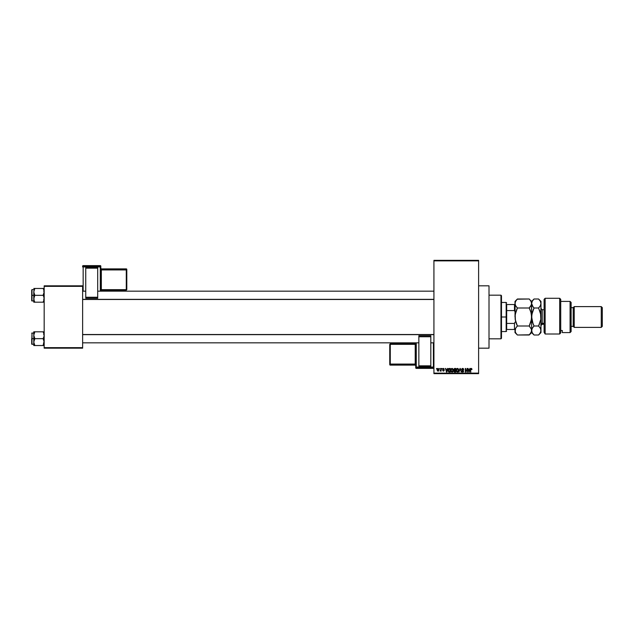 <?xml version="1.0" encoding="UTF-8"?>
<svg xmlns="http://www.w3.org/2000/svg" width="634" height="634" viewBox="0 0 634 634"><rect width="100%" height="100%" fill="white"/><g stroke="black" fill="none" stroke-linecap="round" stroke-linejoin="round"><path stroke-width="0.95" d="M478.615 348.177L489.012 348.177L489.012 285.823L478.615 285.823L489.012 285.823L489.012 348.177L478.615 348.177M433.925 260.875L433.925 373.125L478.615 373.125L478.615 260.875L433.925 260.875L433.925 260.352L478.615 260.352L478.615 260.875L478.615 260.352L433.925 260.352L433.925 373.648L478.615 373.648L478.615 260.875L433.925 260.875M439.505 368.964L439.83 368.449L439.505 368.964M440.82 370.668L440.115 371.001L441.153 368.449L441.153 371.096L440.115 371.001L440.82 369.82L440.115 371.001L441.153 371.096L441.153 368.449L440.82 371.096M441.771 368.964L442.096 368.449L441.771 368.964M443.364 370.074L442.667 368.933L443.824 368.497L444.228 369.25L443.309 368.782L442.952 369.257L444.046 369.939L444.133 370.684L443.356 371.136L442.69 370.533L443.848 370.438L442.619 369.257L443.848 370.438L442.667 370.383L443.435 371.144L444.18 370.383L443.031 369.432L443.396 368.782L444.228 369.25L443.42 368.402L444.228 369.25L443.396 368.782L443.031 369.432L444.172 370.462M447.517 368.449L446.859 372.087L445.456 368.449L446.082 369.535L447.232 369.535L446.082 369.535L445.456 368.449L446.51 372.087L447.866 368.449L446.859 372.087L445.797 368.449M452.018 368.402L452.89 368.853L453.294 370.058L452.953 371.603L452.018 372.134L451.115 371.643L450.742 370.264L451.154 368.837L452.018 368.402L451.075 368.956L450.742 370.264L452.018 372.134L453.294 370.216L452.969 368.972L453.294 370.216L452.969 368.972L452.018 368.402L452.969 368.972L452.018 368.402L451.075 368.956L452.097 368.402M456.179 370.422L456.504 368.956L456.179 370.264L456.504 368.956L458.002 368.552L458.715 369.891L458.39 371.603L457.138 372.087L456.306 371.152L456.345 369.257L457.383 368.402L456.504 368.956L456.179 370.264L457.455 372.134L458.731 370.216L458.406 368.972L458.723 370.383M470.824 372.087L470.491 369.614L471.244 368.402L471.958 369.535L470.919 368.988L470.491 372.087L470.61 368.822L471.244 368.402L470.491 369.614L470.491 372.087L470.872 369.099L471.958 369.535L471.759 368.655L471.958 369.535L471.228 368.822L470.856 369.162M469.818 368.449L469.152 372.087L467.749 368.449L468.383 369.535L469.532 369.535L468.383 369.535L467.749 368.449L468.811 372.087L470.159 368.449L469.152 372.087L468.098 368.449M467.044 368.449L467.377 372.087L465.625 369.17L465.293 372.087L465.293 368.449L467.044 371.358L465.293 368.449L465.293 372.087L465.625 369.17L467.377 372.087L467.377 368.449L467.02 372.087M461.703 371.048L462.693 371.706L463.311 371.12L461.607 369.456L462.051 368.56L463.2 368.536L463.739 369.63L462.772 368.837L462.012 369.139L462.091 369.852L463.628 370.953L463.391 371.849L462.495 372.118L461.703 371.048L462.749 371.706L463.288 370.93L461.607 369.456L463.208 370.755L462.693 371.706L461.703 371.048L462.701 372.134L463.644 371.136L461.94 369.448L462.614 368.822L463.739 369.63L462.638 368.402L461.615 369.353M458.953 372.087L460.308 368.449L461.29 372.087L460.173 368.869L458.953 372.087L460.173 368.869L461.29 372.087L460.308 368.449L461.29 372.087L460.173 368.869L458.953 372.087L459.991 368.449L458.953 372.087M454.681 372.087L453.77 371.167L454.126 370.407L453.675 369.519L454.578 368.449L455.703 368.449L455.703 372.087L454.015 371.841L453.675 369.519L454.126 370.407L453.77 371.167L454.681 372.087L455.703 372.087L455.703 368.449L454.681 368.449L455.703 368.449L455.703 372.087L454.673 372.087M448.301 369.036L449.3 368.449L448.056 370.288L448.571 368.679L450.275 368.449L450.275 372.087L448.603 371.896L448.056 370.533L448.824 372.015L450.275 372.087L450.275 368.449L449.3 368.449L450.275 368.449L450.275 372.087M437.183 369.796L437.729 368.489L438.847 368.877L438.546 371.009L437.674 371.009L437.222 370.248L438.11 371.144L439.029 369.773L438.11 368.402L437.183 369.796M436.382 368.964L436.715 368.449L436.382 368.964M44.174 285.823L82.626 285.823L82.626 286.338L44.174 286.338L44.174 347.662L82.626 347.662L82.626 285.823L44.174 285.823L44.174 286.338L44.174 285.823M44.174 348.177L82.626 348.177L82.626 286.338L44.174 286.338L44.174 348.177L44.174 347.662L82.626 347.662L82.626 348.177L44.174 348.177M433.925 373.648L433.925 373.125L478.615 373.125L478.615 373.648L433.925 373.648M461.6 371.564L462.701 371.564M471.046 368.425L471.759 368.655L471.958 369.535M471.625 369.582L471.228 368.822L471.625 369.582M471.791 368.703L471.244 368.402M469.112 371.017L469.414 369.963L468.954 371.706L468.494 369.963L469.414 369.963L468.494 369.963L468.772 370.961M465.625 372.087L465.649 368.449M462.757 368.402L461.615 369.59M463.573 368.925L463.716 369.4M462.772 368.837L463.406 369.677L462.551 368.829M461.94 369.384L462.765 370.137L461.94 369.448L462.614 368.822L461.948 369.519L463.644 371.136L462.796 372.126M462.035 371.001L462.693 371.706L462.043 371.064M462.424 371.667L463.208 370.755L461.607 369.456M462.693 371.706L463.208 370.755L462.115 370.319M463.232 370.795L462.511 370.462M460.3 369.448L460.173 368.869M456.686 368.734L457.455 368.402L458.406 368.972L458.731 370.216M458.469 371.461L458.675 370.858M458.287 371.73L457.455 372.134M456.448 371.476L456.211 370.731M456.25 369.582L456.425 369.107M458.406 368.972L457.455 368.402L458.406 368.972M457.383 371.706L457.914 371.564M456.86 371.437L457.312 371.698M456.615 369.511L456.646 371.096L456.512 370.272L457.447 371.706L458.398 370.216L457.447 371.706L456.646 371.096L457.51 371.706M457.336 368.837L456.512 370.272L457.336 368.837M458.01 371.484L458.398 370.216L457.455 368.822L458.398 370.216L457.986 369.036M454.491 372.079L454.015 371.841M454.126 370.407L453.675 369.519L454.126 370.407L453.77 371.167L454.126 370.407L453.77 371.167L454.126 370.407L453.675 369.408M454.681 368.449L453.675 369.519M454.023 369.337L454.316 370.09L454.007 369.511L455.378 370.145L454.586 370.145M454.412 368.893L455.378 368.869L454.332 368.917L454.015 369.654M454.602 371.651L454.102 371.033L454.538 371.651M454.752 370.573L454.102 371.112L455.378 370.573L455.378 371.659L454.8 371.659L455.378 371.659L455.378 370.573L454.102 371.112L454.8 371.659M454.166 370.803L454.11 371.239M455.378 368.869L455.378 370.145L455.378 368.869M454.332 368.917L454.007 369.511L454.372 368.901M453.286 370.557L453.041 371.461M452.858 371.73L452.462 372.039M452.747 371.841L452.177 372.118M450.774 370.731L450.996 371.437M450.75 370.422L451.075 368.956M450.988 369.107L450.814 369.582M451.947 371.706L452.478 371.564M451.424 371.437L451.884 371.698M451.186 369.511L451.178 370.993L451.075 370.272L452.018 371.706L452.961 370.216L452.018 371.706L451.218 371.096L452.082 371.706M451.899 368.837L451.075 370.272L451.899 368.837M452.573 371.484L452.961 370.216L452.026 368.822L452.961 370.216L452.549 369.036M448.135 371.072L448.056 370.533M448.381 370.177L448.888 371.587L449.942 371.659L448.888 371.587L448.515 369.4L448.389 370.47M448.634 369.162L448.381 370.288L449.347 368.869L448.389 370.066M449.942 368.869L449.942 371.659L449.942 368.869L448.515 369.4L449.942 368.869M448.396 370.652L448.579 371.27M448.531 371.183L449.355 371.659M446.811 371.017L447.121 369.963L446.811 371.017M446.661 371.706L446.201 369.963L446.693 371.532M446.201 369.963L447.121 369.963L446.201 369.963M443.42 368.402L442.619 369.257L443.42 368.402L444.228 369.25L443.42 368.402L444.228 369.25L443.42 368.402L442.619 369.17M443.895 369.297L443.396 368.782L443.895 369.297L443.396 368.782L443.895 369.297L443.396 368.782L442.952 369.186L444.18 370.383L443.435 371.144L442.667 370.383L443.42 370.763L443.745 370.224M443.396 368.782L443.031 369.432L444.18 370.383L443.435 371.144L442.667 370.383M443.071 369.456L444.18 370.383L443.435 371.144L444.172 370.304M443.031 369.432L443.657 369.685M443.848 370.438L443 370.335L443.848 370.478M440.21 370.621L440.82 369.82L440.21 370.621M440.82 368.449L440.82 369.82M437.991 371.136L437.436 370.771M437.357 368.885L437.222 369.329M437.809 368.893L437.817 370.66L438.514 370.533L438.673 369.448L438.023 368.782L437.515 369.773L438.157 370.763M437.523 369.614L438.102 368.782L437.515 369.773L438.039 370.755M438.482 368.964L438.696 369.614M500.963 295.175L501.486 295.69L501.486 338.31L500.963 338.825L489.012 338.825L500.963 338.825L500.963 295.175L489.012 295.175L500.963 295.175L500.963 338.825L501.486 338.31L501.486 295.69L500.963 295.175M33.856 336.139L33.776 338.667L34.838 338.667L33.776 335.243L34.838 331.812L43.112 331.812L44.095 334.34L44.095 336.131L43.112 338.667L34.838 338.667L33.856 336.139M44.095 331.812L33.776 331.812L33.776 338.667L31.7 338.667L31.7 344.072L32.009 332.953L32.009 338.667L33.776 338.667L33.776 342.098L34.838 338.667L43.112 338.667L44.095 341.195L43.112 345.53L34.838 345.53L33.776 342.098L33.776 345.53L34.41 345.53L33.776 345.53L33.776 342.098L34.838 345.53L44.095 345.53L43.112 345.53L44.174 342.098L43.112 338.667L44.095 336.131L43.873 333.476L44.174 335.243M34.387 344.65L34.838 345.53L34.078 345.53L34.838 345.53L34.078 343.874M43.572 332.692L43.112 331.812M34.838 331.812L33.856 334.348L34.838 331.812L33.856 331.812L34.41 331.812M33.856 331.812L33.776 335.243L34.078 333.468M32.009 338.667L32.009 344.389L32.009 338.667M34.41 339.491L34.838 338.667L33.776 338.667L33.776 342.098L34.41 339.491M43.54 345.53L43.112 345.53L43.873 343.866M433.925 334.649L82.626 334.649L433.925 334.649M82.626 299.351L433.925 299.351L82.626 299.351M506.677 304.526L506.677 310.573L506.677 304.526L514.475 304.526L506.677 304.526M506.677 317L506.677 310.573L506.677 323.427L506.677 317L506.162 317L506.677 317M501.486 302.45L506.162 302.45L506.162 317L506.162 302.45L506.677 302.973M501.486 317L506.162 317L501.486 317M506.677 329.474L506.677 323.427L506.677 329.474L514.998 329.474L514.475 329.474L514.475 323.427L506.677 323.427L514.475 323.427L514.475 329.474L506.677 329.474M501.486 331.55L506.162 331.55L506.162 317L506.162 331.55L506.677 331.027M514.998 304.526L514.475 304.526L514.475 310.573L514.998 311.801L514.475 310.573L514.475 304.526L514.998 304.526M506.677 310.573L514.475 310.573L506.677 310.573M514.998 322.199L514.475 323.427L514.998 322.199M44.095 297.861L44.095 299.66L43.112 302.188L44.095 299.66L43.873 296.989L44.095 297.861M43.54 296.149L43.873 296.989L43.112 295.333L34.838 295.333L33.776 291.902L34.838 288.47L34.41 289.286L34.838 288.47L33.776 288.47L43.112 288.47L34.838 288.47L33.856 290.998L33.776 295.333L31.7 295.333L31.7 300.738L31.7 289.928L32.009 301.047L32.009 295.333L33.776 295.333L34.078 300.524L33.856 297.869L34.838 295.333L43.112 295.333L43.54 296.149M44.174 295.333L43.112 295.333L44.174 295.333M34.379 301.308L33.776 298.757L33.776 302.188L34.838 302.188L34.41 301.372L34.838 302.188L43.112 302.188L34.41 302.188L34.838 302.188L34.078 300.524L34.838 302.188M44.174 291.902L43.873 290.134L44.095 292.789L43.112 295.333L44.174 291.902M43.572 289.358L43.873 290.126M44.174 288.47L43.112 288.47L43.564 289.35L43.112 288.47L44.095 288.47M33.776 291.902L33.776 298.757L34.838 295.333L33.856 292.805L33.856 291.014M44.095 302.188L43.112 302.188L43.54 301.372L43.112 302.188L43.54 302.188M33.776 289.611L32.009 289.611L32.009 295.333L31.7 289.928M33.776 302.188L33.776 298.757L34.078 300.524M43.54 288.47L43.112 288.47L43.54 288.47M33.776 342.098L33.856 342.986M33.776 335.243L33.856 334.356M44.095 334.356L43.881 333.476M43.112 302.188L43.873 300.524M34.41 288.47L34.838 288.47L34.078 290.134M33.776 298.757L33.856 299.644M545.137 334.007L544.099 332.303L545.137 334.007L559.687 334.007L559.687 298.289L559.687 334.007L560.725 332.858L560.725 299.327L560.725 332.858L559.687 334.007L545.137 334.007L545.137 298.289L545.137 334.007L544.099 332.303L545.137 334.007M544.099 299.327L545.137 298.289L544.099 299.327L544.099 332.303L544.099 299.327M570.077 332.588L571.123 331.55L571.123 302.45L570.077 301.412L570.077 332.588L570.077 301.412L560.725 301.412L570.077 301.412L571.123 302.45L571.123 331.55L570.077 332.588L562.287 332.588L570.077 332.588M574.238 306.61L573.199 307.648L573.199 326.351L574.238 327.39L574.238 306.61L574.238 327.39L601.262 327.39L602.3 326.351L602.3 307.648L601.262 306.61L601.262 327.39L601.262 306.61L574.238 306.61L601.262 306.61L602.3 307.648L602.3 326.351L601.262 327.39L574.238 327.39L573.199 326.351L573.199 307.648L571.123 307.648L573.199 307.648L574.238 306.61M571.123 326.351L573.199 326.351L571.123 326.351M562.287 332.058L562.287 330.504L560.725 330.504L562.287 330.504L562.287 332.588M544.099 309.725L542.229 309.725L542.229 323.3A1.244 1.078 0 0 0 540.976 324.378A1.244 1.078 180 0 1 542.229 323.3L544.099 323.3L542.229 323.3L542.229 324.275L540.976 325.519M515.458 320.828L515.165 314.67L514.998 317L515.664 312.38L517.407 307.997L529.216 307.997L530.943 312.348L531.625 317L530.951 321.62L529.216 326.003L517.407 326.003L515.173 319.362L514.998 301.412L514.998 303.496L515.664 301.19L517.407 298.994L529.216 298.994L530.943 301.174L531.625 303.496L530.951 305.81L529.216 307.997L517.407 307.997L515.672 305.826L514.998 303.496L515.173 304.677M514.998 330.433L515.672 328.182L517.407 326.003L529.216 326.003L531.451 329.331L531.451 331.677L529.216 335.006L517.407 335.006L515.664 332.818L514.998 330.504L514.998 332.588L515.672 328.182L515.173 329.315M514.998 332.588L517.407 335.006L516.433 333.928L517.407 335.006L529.43 334.784M531.625 330.433L532.298 332.818L534.034 335.006L538.567 335.006L539.534 333.928L538.567 335.006L534.034 335.006L532.298 332.818L531.625 330.504L531.625 317L531.625 332.588L531.625 330.504L530.951 332.818L529.216 335.006L530.183 333.928M531.451 329.339L531.625 330.504L532.298 328.182L534.034 326.003L532.306 321.652L531.451 314.654L531.451 319.33L529.216 326.003L530.183 323.855L529.216 326.003L531.451 329.331M516.369 323.681L517.407 326.003L515.672 328.174M514.998 317L515.157 302.386M516.377 323.697L515.434 320.717M531.165 313.172L531.625 317L531.451 302.323L531.451 304.669L529.216 307.997L530.183 306.927L529.216 307.997L530.183 310.145L529.216 307.997M530.183 310.145L531.189 313.283M516.425 306.911L517.407 307.997L515.165 314.67M515.521 305.548L517.407 307.997L516.433 310.145L517.407 307.997M529.644 299.446L529.216 298.994L517.193 299.216M532.259 301.253L531.625 303.496L531.625 317L532.298 312.38L534.034 307.997L532.306 305.826L531.625 303.496L532.298 301.19L534.034 298.994L531.625 301.412L531.625 303.496L531.625 301.412L530.167 300.048M530.183 300.072L531.443 302.315M516.48 327.017L517.407 326.003L516.433 323.855M515.656 332.795L515.173 331.677M516.433 333.928L515.664 332.818M516.433 300.072L515.165 302.331M531.799 329.315L533.067 327.073L531.799 329.315L531.799 331.677M533.067 327.073L534.034 326.003L532.996 323.681L534.034 326.003L532.306 328.174M531.799 314.654L531.799 319.346L531.799 314.67L534.034 307.997L533.067 310.145L534.034 307.997L538.567 307.997L539.534 306.927L538.567 307.997L540.802 314.638L540.976 332.588L540.976 303.496L540.802 319.33L538.567 326.003L540.303 328.19L540.976 330.504L540.303 332.818L538.567 335.006L540.976 332.588M532.298 305.818L531.799 304.677L532.298 305.818M533.035 306.888L531.625 303.496M540.976 301.412L540.976 303.496L540.976 301.412L538.567 298.994L540.303 301.174L540.976 303.496L540.311 305.81L538.567 307.997L534.034 307.997L533.067 306.927M540.152 306.063L538.567 307.997M540.54 313.283L540.802 319.33L538.567 326.003L539.534 323.855L538.567 326.003L540.303 328.19L540.976 330.504L540.802 329.339L540.802 331.677L539.534 333.928M539.542 310.145L540.556 313.362M539.574 300.112L540.287 301.158M540.311 328.19L539.542 327.073L540.311 328.19M540.802 319.362L540.556 320.646L540.802 319.362M534.034 326.003L538.567 326.003L534.034 326.003M533.067 323.855L531.625 317M532.298 301.19L534.034 298.994L538.567 298.994L534.034 298.994M540.303 301.174L540.976 303.496L540.303 305.81M540.976 303.496L540.802 302.315M542.229 309.796L542.229 323.3M100.814 291.172L100.814 266.153A0.523 0.523 180 0 0 100.299 265.63L100.299 266.399L83.149 266.399L83.149 265.63L100.299 265.63L100.814 266.153L100.814 266.922L83.149 266.938L83.149 291.172L83.149 266.938L100.299 266.938L100.299 291.172L100.299 266.938L100.814 266.922L100.299 266.399A0.523 0.523 0 0 1 100.814 266.922L100.814 291.172L433.925 291.172L97.699 291.172M97.699 267.754L85.749 267.754L85.749 268.174L97.699 268.174L97.699 297.259L97.699 268.174L85.749 268.174L85.749 297.259L85.749 267.754L97.699 267.754M97.699 298.265L97.699 297.259L85.749 297.259L85.749 298.265L97.699 298.265L97.699 297.259L85.749 297.259L85.749 298.265L97.699 298.265M82.626 266.153L82.626 266.922A0.523 0.523 0 0 1 83.149 266.399L83.149 265.63L100.299 265.63L100.299 266.938L100.299 266.399L83.149 266.399L82.626 266.922L83.149 266.938L82.626 266.922L82.626 266.153A0.523 0.523 0 0 1 83.149 265.63L83.149 265.63A0.523 0.523 180 0 0 82.626 266.153L83.149 265.63L100.299 265.63L100.814 266.153M100.814 268.364A0.523 0.523 0 0 0 101.337 268.879L100.814 268.356A0.523 0.523 180 0 0 101.337 268.879L126.277 268.879L126.277 269.379L101.337 269.387L101.337 269.925L126.277 269.925L126.277 269.387L126.8 269.91L126.277 268.879L126.8 269.395A0.523 0.523 180 0 0 126.277 268.879L126.277 269.387L101.337 269.387L101.337 268.879L126.277 268.879L126.277 269.387A0.523 0.523 0 0 1 126.8 269.91L126.8 289.643L126.277 289.667L101.337 289.667L101.337 269.925L126.277 269.925L126.277 290.166L126.8 289.643L126.8 269.395L126.277 269.925L126.277 290.166L126.8 289.643L126.277 290.166L101.337 290.166A0.523 0.523 180 0 0 100.814 290.681L101.337 290.166L126.277 290.166M126.8 269.395L126.277 268.879L101.337 268.879L101.337 269.387A0.523 0.523 0 0 1 100.814 268.871A0.523 0.523 180 0 0 101.337 269.387L100.814 269.949L101.337 269.925L101.337 290.166L101.337 289.667L126.277 289.667M100.299 266.129L100.299 265.63L100.299 266.129M415.738 342.828L415.738 367.847A0.523 0.523 -0 0 0 416.261 368.37L416.261 367.601L433.41 367.601L433.41 368.37L416.261 368.37L415.738 367.847L415.738 367.078L433.41 367.062L433.41 342.828L433.41 367.062L416.261 367.062L416.261 342.828L416.261 367.062L415.738 367.078L416.261 367.601A0.523 0.523 180 0 1 415.738 367.078L415.738 342.828L82.626 342.828L418.852 342.828M418.852 366.246L430.811 366.246L430.811 365.826L418.852 365.826L418.852 336.741L418.852 365.826L430.811 365.826L430.811 336.741L430.811 366.246L418.852 366.246M418.852 335.735L418.852 336.741L430.811 336.741L430.811 335.735L418.852 335.735L418.852 336.741L430.811 336.741L430.811 335.735L418.852 335.735M390.275 344.333L415.215 344.333L415.215 364.075L415.738 364.051L415.215 364.613A0.523 0.523 180 0 1 415.738 365.129A0.523 0.523 -0 0 0 415.215 364.613L415.215 365.121A0.523 0.523 180 0 1 415.738 365.644A0.523 0.523 -0 0 0 415.215 365.121L390.275 365.121L390.275 364.621L415.215 364.613L415.215 364.075L390.275 364.075L390.275 364.613L389.752 364.09L390.275 365.121L389.752 364.605A0.523 0.523 -0 0 0 390.275 365.121L390.275 364.613L415.215 364.613L415.215 365.121L390.275 365.121L390.275 364.613A0.523 0.523 180 0 1 389.752 364.09L389.752 344.357L390.275 344.333L415.215 344.333L415.215 364.075L390.275 364.075L390.275 343.834L389.752 344.357L389.752 364.605L390.275 364.075L390.275 343.834L389.752 344.357L390.275 343.834L415.215 343.834A0.523 0.523 -0 0 0 415.738 343.319L415.215 343.834L390.275 343.834M415.215 344.333L415.215 343.834L415.738 344.317L415.215 344.333M415.738 365.644L415.215 365.121L390.275 365.121L389.752 364.605M433.925 367.847L433.41 368.37A0.523 0.523 -0 0 0 433.925 367.847A0.523 0.523 180 0 1 433.41 368.37L416.261 368.37L416.261 367.062L416.261 367.601L433.41 367.601L433.41 368.37L416.261 368.37L415.738 367.847M433.925 367.078A0.523 0.523 180 0 1 433.41 367.601L433.925 367.078M43.651 342.828L44.174 343.351M33.776 332.953L31.7 333.262M33.776 344.389L31.7 344.072M43.651 334.514L44.174 333.991M430.811 342.828L433.925 342.828M82.626 334.514L433.925 334.514M85.749 291.172L82.626 291.172M433.925 299.486L82.626 299.486M43.651 291.172L44.174 290.649M33.776 301.047L31.7 300.738M43.651 299.486L44.174 300.009M545.137 298.289L559.687 298.289L560.725 299.327M534.034 335.006L531.625 332.588L529.216 335.006M514.998 301.412L517.407 298.994M542.229 324.275L544.099 324.275M542.229 309.725L540.976 308.481"/></g></svg>
